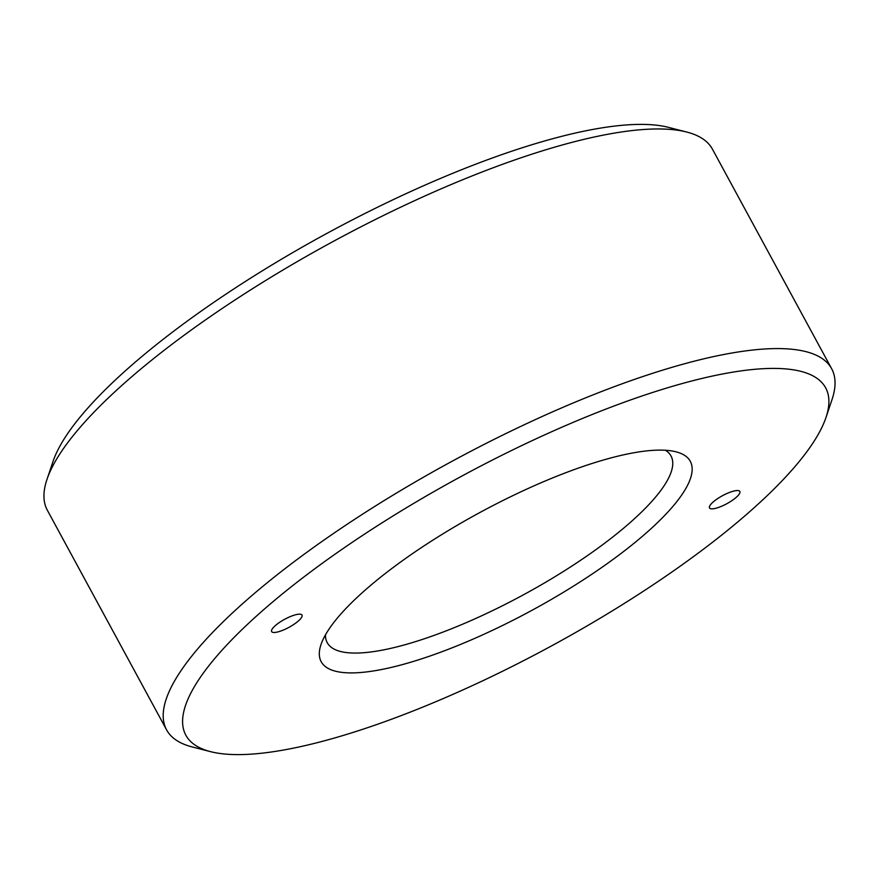 <?xml version="1.0" encoding="UTF-8"?>
<svg xmlns="http://www.w3.org/2000/svg" width="879" height="879" viewBox="0 0 879 879"><rect width="100%" height="100%" fill="white"/><g stroke="black" fill="none" stroke-linecap="round" stroke-linejoin="round"><path stroke-width="1.32" d="M46.994 479.374L53.026 461.475A364.005 96.02 -28.5 0 1 546.573 140.409A364.005 96.02 -28.5 0 1 668.425 127.345L686.719 132.037A378.399 99.821 151.5 0 0 560.055 145.606A378.399 99.821 151.5 0 0 46.994 479.374A378.399 99.821 151.5 0 0 47.345 510.249L166.581 729.856A378.399 99.821 -28.5 0 1 316.858 545.09A378.399 99.821 -28.5 0 1 679.291 365.224A378.399 99.821 -28.5 0 1 831.655 368.751A378.399 99.821 -28.5 0 1 832.006 399.626L825.974 417.525A364.005 96.02 151.5 0 0 679.06 384.431A364.005 96.02 151.5 0 0 294.619 584.139A364.005 96.02 151.5 0 0 210.575 751.655A364.005 96.02 151.5 0 0 332.427 738.591A364.005 96.02 151.5 0 0 825.974 417.525M295.036 614.915A17.272 4.56 -28.5 0 1 301.991 615.08A17.272 4.56 -28.5 0 1 295.135 623.519A17.272 4.56 -28.5 0 1 278.588 631.726A17.272 4.56 -28.5 0 1 271.633 631.561A17.272 4.56 -28.5 0 1 278.5 623.123A17.272 4.56 -28.5 0 1 295.036 614.915M732.899 491.295A17.272 4.56 -28.5 0 1 739.854 491.46A17.272 4.56 -28.5 0 1 732.998 499.887A17.272 4.56 -28.5 0 1 716.451 508.095A17.272 4.56 -28.5 0 1 709.496 507.941A17.272 4.56 -28.5 0 1 716.352 499.503A17.272 4.56 -28.5 0 1 732.899 491.295M325.472 634.847A195.599 51.597 151.5 0 0 327.219 642.637A195.599 51.597 151.5 0 0 405.988 644.461A195.599 51.597 151.5 0 0 593.336 551.485A195.599 51.597 151.5 0 0 671.018 455.97A195.599 51.597 151.5 0 0 665.436 450.257M605.73 459.354A209.993 55.399 -28.5 0 1 676.028 451.817A209.993 55.399 -28.5 0 1 627.551 548.452A209.993 55.399 -28.5 0 1 405.757 663.667A209.993 55.399 -28.5 0 1 321 644.571A209.993 55.399 -28.5 0 1 605.73 459.354M210.575 751.655L192.281 746.963A378.399 99.821 -28.5 0 1 166.581 729.856M831.655 368.751L712.419 149.144A378.399 99.821 151.5 0 0 686.719 132.037"/></g></svg>
